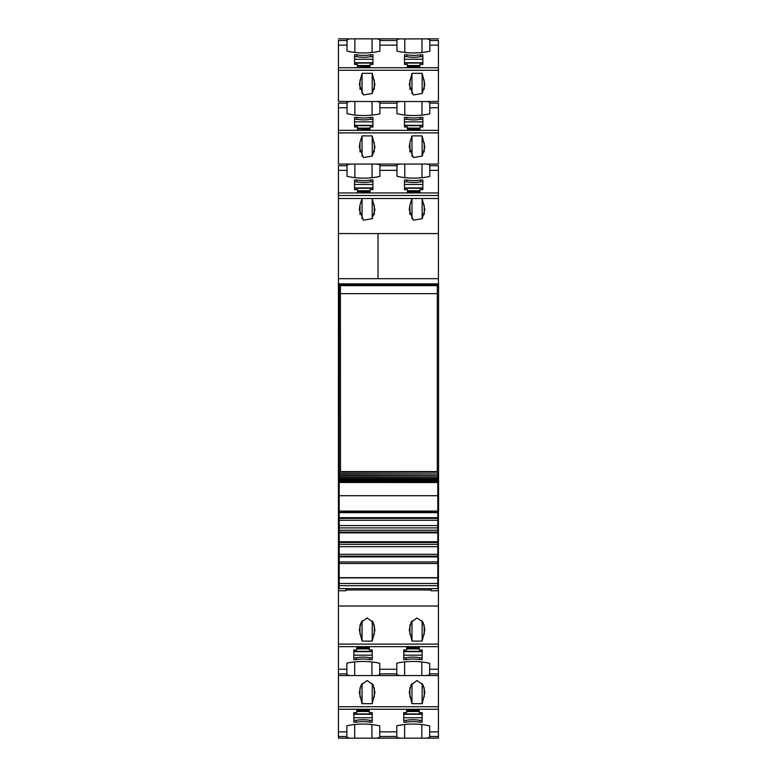 <?xml version="1.0" encoding="UTF-8"?>
<svg xmlns="http://www.w3.org/2000/svg" width="777" height="777" viewBox="0 0 777 777"><rect width="100%" height="100%" fill="white"/><g stroke="black" fill="none" stroke-linecap="round" stroke-linejoin="round"><path stroke-width="1.17" d="M404.778 52.438L404.778 38.937L427.02 38.85L429.817 39.627L429.817 51.214A46.95 28.254 0 0 1 396.95 51.097L396.95 39.627L399.747 38.85L377.088 38.85L379.895 39.627L379.895 51.214A46.95 28.254 0 0 1 347.028 51.097L347.028 39.627L349.825 38.85L377.088 38.85M404.778 38.937L399.747 38.85M421.989 115.093L421.989 101.534L438.422 101.447L438.422 41.132M347.028 45.153L338.422 45.153L338.422 41.132M338.422 45.153L338.422 101.447L349.825 101.447L347.028 102.224L347.028 103.118L338.422 103.118L338.422 164.054L349.825 164.054L347.028 164.821L347.028 165.724L338.422 165.724L338.422 166.327M406.808 54.778A23.475 14.132 0 0 0 420.503 54.778L422.853 54.778L422.853 64.433L419.92 64.433L419.92 66.793L407.401 66.793L407.401 64.433L404.467 64.433L404.467 54.778L406.808 54.778L406.808 56.653L404.467 56.653L404.467 54.778M357.478 66.793L357.478 64.433L354.535 64.433L354.535 54.778L356.886 54.778A23.475 14.132 0 0 0 370.58 54.778L372.931 54.778L372.931 64.433L369.998 64.433L369.998 66.793L357.478 66.307M413.306 94.949L422.173 93.502L424.883 84.557L422.144 73.3L411.975 73.3L409.236 84.557L413.306 94.949M363.383 94.949L372.241 93.502L374.961 84.557L372.222 73.3L362.053 73.3L359.314 84.557L363.383 94.949M372.066 115.093L372.066 101.534L377.088 101.447L379.895 102.224L379.895 113.821A46.95 28.254 0 0 1 347.028 113.695L347.028 103.118M372.066 101.534L349.825 101.447M338.422 103.729L338.422 103.118M438.422 103.729L438.422 164.054L427.02 164.054L429.817 164.821L429.817 176.418A46.95 28.254 0 0 1 396.95 176.292L396.95 164.821L399.747 164.054L377.088 164.054L379.895 164.821L379.895 176.418A46.95 28.254 0 0 1 347.028 176.292L347.028 165.724M427.02 101.447L429.817 102.224L429.817 113.821A46.95 28.254 0 0 1 396.95 113.695L396.95 102.224L399.747 101.447L404.778 101.534L404.778 115.035M421.989 101.534L404.778 101.534M406.808 117.376A23.475 14.132 0 0 0 420.503 117.376L422.853 117.376L422.853 127.03L419.92 127.03L419.92 129.39L407.401 129.39L407.401 127.03L404.467 127.03L404.467 117.376L406.808 117.376L406.808 119.26L404.467 119.26L404.467 117.376M357.478 129.39L357.478 127.03L354.535 127.03L354.535 117.376L356.886 117.376A23.475 14.132 0 0 0 370.58 117.376L372.931 117.376L372.931 127.03L369.998 127.03L369.998 129.39L357.478 128.904M409.906 142.512L411.975 135.897L422.144 135.897L424.883 147.154L422.173 156.099L413.306 157.546L409.236 147.154L409.906 142.512L409.906 151.904M359.984 142.512L362.053 135.897L372.222 135.897L374.961 147.154L372.241 156.099L363.383 157.546L359.314 147.154L359.984 142.512L359.984 151.904M427.02 164.054L399.747 164.054M339.199 511.383L338.422 511.383L338.422 284.46L438.422 284.46L438.422 166.327M377.088 164.054L349.825 164.054M347.028 170.357L338.422 170.357L338.422 165.724M338.422 170.357L338.422 233.566L378.03 233.576L338.422 233.566L338.422 278.69L378.03 278.69L378.03 233.576L378.03 278.69L338.422 278.69L338.422 283.867L438.422 283.867M406.808 179.982A23.475 14.132 0 0 0 420.503 179.982L422.853 179.982L422.853 189.637L419.92 189.637L419.92 191.987L407.401 191.987L407.401 189.637L404.467 189.637L404.467 179.982L406.808 179.982L406.808 181.857L404.467 181.857L404.467 179.982M357.478 191.987L357.478 189.637L354.535 189.637L354.535 179.982L356.886 179.982A23.475 14.132 0 0 0 370.58 179.982L372.931 179.982L372.931 189.637L369.998 189.637L369.998 191.987L357.478 191.511M359.984 214.501L359.984 205.118L359.314 209.761L363.383 220.153L372.241 218.696L374.961 209.761L372.222 198.494L338.422 198.494M409.906 214.501L409.906 205.118L409.236 209.761L413.306 220.153L422.173 218.696L424.883 209.761L422.144 198.494L372.222 198.494L372.222 218.725M359.984 205.118L362.053 198.494L362.053 218.735M409.906 205.118L411.975 198.494L411.975 218.735M438.422 278.69L378.03 278.69M338.422 284.46L338.422 283.867M437.801 517.385L438.422 517.385L438.422 511.383L437.801 511.383L438.578 511.383L437.801 510.596M339.199 511.849L338.422 511.383M438.422 511.849L437.801 511.849M339.199 517.385L338.422 517.385L338.422 511.849M338.422 517.385L338.422 585.615L339.199 585.615M438.422 517.385L438.422 586.392L437.801 586.392M338.422 585.615L338.422 586.392L339.199 586.392M338.422 586.392L338.422 590.773L345.852 590.773L345.852 588.626M438.422 606.031L338.422 606.031L338.422 644.114L438.422 644.114L438.422 590.773L431.148 590.773L431.148 588.626M338.422 606.031L338.422 590.773M411.975 641.103L422.144 641.103L424.883 629.846L423.086 622.338L417.055 617.948L411.033 622.338L409.236 629.846L411.975 641.103L411.975 620.872M362.053 641.103L372.222 641.103L374.961 629.846L373.164 622.338L367.132 617.948L361.111 622.338L359.314 629.846L362.053 641.103L362.053 620.872M438.422 644.114L438.422 738.15L426.855 738.15L429.662 737.373L429.662 736.479L438.422 736.479M338.422 644.114L338.422 646.649L438.422 646.649M346.872 669.25L338.422 669.25L338.422 673.882L346.872 673.882L346.872 663.179A46.95 28.254 180 0 1 379.739 663.305L379.739 673.882L396.794 673.882L396.794 663.179A46.95 28.254 180 0 1 429.662 663.305L429.662 674.776L426.855 675.553L438.422 675.553M338.422 669.25L338.422 646.649M406.109 659.624L403.758 659.624L403.758 649.97L406.692 649.97L406.692 647.61L419.211 647.61L419.211 649.97L422.144 649.97L422.144 659.624L419.803 659.624A23.475 14.132 180 0 0 406.109 659.624L406.109 657.75A23.475 14.132 0 0 1 419.803 657.75L419.803 659.624M369.289 647.61L356.769 647.61L356.769 649.97L353.836 649.97L353.836 659.624L356.187 659.624A23.475 14.132 180 0 1 369.881 659.624L372.222 659.624L372.222 649.97L369.289 649.97L369.289 648.096M379.739 673.882L379.739 674.776L376.932 675.553L399.592 675.553L396.794 674.776L396.794 673.882M338.422 673.882L338.422 675.553L376.932 675.553M349.669 675.553L346.872 674.776L346.872 673.882M399.592 675.553L426.855 675.553M338.422 675.553L338.422 709.246L438.422 709.246M411.975 703.7L422.144 703.7L424.883 692.443L423.086 684.935L417.055 680.555L411.033 684.935L409.236 692.443L411.975 703.7L411.975 683.469M362.053 703.7L372.222 703.7L374.961 692.443L373.164 684.935L367.132 680.555L361.111 684.935L359.314 692.443L362.053 703.7L362.053 683.469M346.872 731.847L338.422 731.847L338.422 736.479L346.872 736.479L346.872 725.786A46.95 28.254 180 0 1 379.739 725.903L379.739 736.479L396.794 736.479L396.794 725.786A46.95 28.254 180 0 1 429.662 725.903L429.662 736.479M338.422 731.847L338.422 709.246M406.109 722.221L403.758 722.221L403.758 712.567L406.692 712.567L406.692 710.207L419.211 710.207L419.211 712.567L422.144 712.567L422.144 722.221L419.803 722.221A23.475 14.132 180 0 0 406.109 722.221L406.109 720.347A23.475 14.132 0 0 1 419.803 720.347L419.803 722.221M369.289 710.207L356.769 710.207L356.769 712.567L353.836 712.567L353.836 722.221L356.187 722.221A23.475 14.132 180 0 1 369.881 722.221L372.222 722.221L372.222 712.567L369.289 712.567L369.289 710.693M379.739 736.479L379.739 737.373L376.932 738.15L399.592 738.15L396.794 737.373L396.794 736.479M338.422 736.479L338.422 738.15L376.932 738.15M349.669 738.15L346.872 737.373L346.872 736.479M399.592 738.15L426.855 738.15M438.422 590.773L438.422 586.392M437.801 585.615L438.422 585.615M422.853 54.778L422.853 56.653L420.503 56.653L420.503 54.778M372.931 54.778L372.931 56.653L370.58 56.653A23.475 14.132 180 0 1 356.886 56.653L354.535 56.653L354.535 54.778M370.58 56.653L370.58 54.778M356.886 56.653L356.886 54.778M411.975 93.531L411.975 73.3M422.144 93.531L422.144 73.3M362.053 93.531L362.053 73.3M372.222 93.531L372.222 73.3M422.853 117.376L422.853 119.26L420.503 119.26L420.503 117.376M372.931 117.376L372.931 119.26L370.58 119.26A23.475 14.132 180 0 1 356.886 119.26L354.535 119.26L354.535 117.376M370.58 119.26L370.58 117.376M356.886 119.26L356.886 117.376M411.975 156.138L411.975 135.897M422.144 156.128L422.144 135.897M362.053 156.138L362.053 135.897M372.222 156.128L372.222 135.897M422.853 179.982L422.853 181.857L420.503 181.857L420.503 179.982M372.931 179.982L372.931 181.857L370.58 181.857A23.475 14.132 180 0 1 356.886 181.857L354.535 181.857L354.535 179.982M370.58 181.857L370.58 179.982M356.886 181.857L356.886 179.982M422.144 218.725L422.144 198.494L438.422 198.494M422.144 620.872L422.144 641.103M372.222 620.872L372.222 641.103M419.803 657.75L422.144 657.75L422.144 659.624M406.109 657.75L403.758 657.75L403.758 659.624M353.836 659.624L353.836 657.75L356.187 657.75A23.475 14.132 0 0 1 369.881 657.75L372.222 657.75L372.222 659.624M356.187 657.75L356.187 659.624M369.881 657.75L369.881 659.624M422.144 683.469L422.144 703.7M372.222 683.469L372.222 703.7M419.803 720.347L422.144 720.347L422.144 722.221M406.109 720.347L403.758 720.347L403.758 722.221M353.836 722.221L353.836 720.347L356.187 720.347A23.475 14.132 0 0 1 369.881 720.347L372.222 720.347L372.222 722.221M356.187 720.347L356.187 722.221M369.881 720.347L369.881 722.221M353.836 649.97L353.836 651.33L372.222 651.33L372.222 649.97M356.769 648.096L356.769 647.61M353.836 712.567L353.836 713.927L372.222 713.927L372.222 712.567M356.769 710.693L356.769 710.207M372.931 189.637L372.931 188.267L354.535 188.267L354.535 189.637M372.931 127.03L372.931 125.67L354.535 125.67L354.535 127.03M369.998 128.904L369.998 129.39M372.931 64.433L372.931 63.073L354.535 63.073L354.535 64.433M369.998 66.307L369.998 66.793M403.758 649.97L403.758 651.33L422.144 651.33L422.144 649.97M406.692 648.096L406.692 647.61M419.211 648.096L419.211 647.61M403.758 712.567L403.758 713.927L422.144 713.927L422.144 712.567M406.692 710.693L406.692 710.207M419.211 710.693L419.211 710.207M420.503 181.857A23.475 14.132 180 0 1 406.808 181.857M422.853 189.637L422.853 188.267L404.467 188.267L404.467 189.637M420.503 119.26A23.475 14.132 180 0 1 406.808 119.26M422.853 127.03L422.853 125.67L404.467 125.67L404.467 127.03M419.92 128.904L419.92 129.39M407.401 128.904L407.401 129.39M420.503 56.653A23.475 14.132 180 0 1 406.808 56.653M422.853 64.433L422.853 63.073L404.467 63.073L404.467 64.433M419.92 66.307L419.92 66.793M407.401 66.307L407.401 66.793M431.148 589.986L345.852 589.986M339.199 473.98L437.801 473.98L339.199 473.659L339.199 471.998M437.801 473.659L437.801 471.998M339.199 475.611L437.801 475.611L339.199 475.378L339.199 474.223M437.801 475.378L437.801 474.223M339.199 477.097L437.801 477.097L339.199 476.952L339.199 475.903M437.801 476.952L437.801 475.903M339.199 478.428L437.801 478.428L339.199 478.37L339.199 477.428M437.801 478.37L437.801 477.428M339.199 479.642L339.199 478.797M437.801 479.642L437.801 478.797M339.199 480.749L339.199 480.021M437.801 480.749L437.801 480.021M339.199 481.701L339.199 481.08M437.801 481.701L437.801 481.08M437.801 495.571L437.801 482.478L339.199 482.478L339.199 481.973M437.801 482.478L437.801 481.973M437.801 482.556L339.199 482.478L339.199 495.571M437.801 511.081L339.199 511.081L339.199 495.716L339.199 512.645L437.801 512.645L437.801 495.716L339.199 495.716M339.199 517.676L339.199 512.645L437.801 512.645L437.801 517.676L339.199 517.676L339.199 518.414L437.801 518.414L437.801 517.676M437.801 585.683L339.199 585.683L339.199 588.626L437.801 588.626L437.801 520.279L339.199 520.279L339.199 518.414M437.801 520.279L437.801 518.414M437.801 527.904L339.199 527.904L339.199 520.279M437.801 530.254L339.199 530.254L339.199 527.904M437.801 532.109L339.199 532.109L339.199 530.254M437.801 532.857L339.199 532.857L339.199 532.109M437.801 541.734L339.199 541.734L339.199 532.857M437.801 542.482L339.199 542.482L339.199 541.734M437.801 544.337L339.199 544.337L339.199 542.482M437.801 546.687L339.199 546.687L339.199 544.337M437.801 554.312L339.199 554.312L339.199 546.687M437.801 556.177L339.199 556.177L339.199 554.312M437.801 556.915L339.199 556.915L339.199 556.177M437.801 561.946L339.199 561.946L339.199 556.915M437.801 577.67L339.199 577.67L339.199 561.946M339.199 585.683L339.199 577.67M437.801 471.59L339.199 471.59L339.199 284.46L438.578 284.46L437.373 285.664L437.296 293.648L437.296 471.59M438.578 511.383L438.578 284.46M340.491 471.59L340.404 285.664L437.373 285.664M339.199 284.46L340.404 285.664M340.491 293.648L437.296 293.648M396.95 40.521L379.895 40.521M438.422 40.521L429.817 40.521M347.028 40.521L338.422 40.521M396.95 45.153L379.895 45.153M438.422 67.754L338.422 67.754M438.422 45.153L429.817 45.153M438.422 70.289L338.422 70.289M396.95 103.118L379.895 103.118M438.422 103.118L429.817 103.118M347.028 107.75L338.422 107.75M396.95 107.75L379.895 107.75M438.422 130.351L338.422 130.351M438.422 107.75L429.817 107.75M438.422 132.886L338.422 132.886M396.95 165.724L379.895 165.724M438.422 165.724L429.817 165.724M396.95 170.357L379.895 170.357M438.422 192.949L338.422 192.949M438.422 170.357L429.817 170.357M438.422 195.493L338.422 195.493M438.422 233.566L378.03 233.566M338.422 583.537L339.199 583.537M437.801 583.537L438.422 583.537M396.794 669.25L379.739 669.25M438.422 669.25L429.662 669.25M429.662 673.882L438.422 673.882M338.422 706.711L438.422 706.711M396.794 731.847L379.739 731.847M438.422 731.847L429.662 731.847M421.989 38.937L421.989 52.496M354.856 52.438L354.856 38.937M372.066 38.937L372.066 52.496M409.906 89.297L409.906 79.914M424.213 89.306L424.213 79.914M359.984 89.297L359.984 79.914M374.291 89.306L374.291 79.914M354.856 101.534L354.856 115.035M424.213 151.904L424.213 142.512M374.291 151.904L374.291 142.512M404.778 177.632L404.778 164.141M421.989 164.141L421.989 177.69M354.856 177.632L354.856 164.141M372.066 164.141L372.066 177.69M374.291 214.501L374.291 205.118M424.213 214.501L424.213 205.118M409.906 625.096L409.906 634.488M424.213 625.096L424.213 634.488M359.984 625.096L359.984 634.488M374.291 625.096L374.291 634.488M371.911 661.965L371.911 675.466M354.7 675.466L354.7 661.907M421.833 661.965L421.833 675.466M404.623 675.466L404.623 661.907M409.906 687.694L409.906 697.086M424.213 687.703L424.213 697.086M359.984 687.694L359.984 697.086M374.291 687.703L374.291 697.086M371.911 724.562L371.911 738.063M354.7 738.063L354.7 724.504M421.833 724.562L421.833 738.063M404.623 738.063L404.623 724.504M353.836 655.157L372.222 655.157M353.836 651.67L372.222 651.67M356.769 648.329L369.289 648.329M353.836 717.754L372.222 717.754M353.836 714.277L372.222 714.277M356.769 710.926L369.289 710.926M372.931 184.44L354.535 184.44M372.931 187.927L354.535 187.927M369.998 191.268L357.478 191.268M372.931 121.843L354.535 121.843M372.931 125.33L354.535 125.33M369.998 128.671L357.478 128.671M372.931 59.246L354.535 59.246M372.931 62.723L354.535 62.723M369.998 66.074L357.478 66.074M403.758 655.157L422.144 655.157M403.758 651.67L422.144 651.67M406.692 648.329L419.211 648.329M403.758 717.754L422.144 717.754M403.758 714.277L422.144 714.277M406.692 710.926L419.211 710.926M422.853 184.44L404.467 184.44M422.853 187.927L404.467 187.927M419.92 191.268L407.401 191.268M422.853 121.843L404.467 121.843M422.853 125.33L404.467 125.33M419.92 128.671L407.401 128.671M422.853 59.246L404.467 59.246M422.853 62.723L404.467 62.723M419.92 66.074L407.401 66.074M437.801 512.121L339.199 512.121M437.801 525.563L339.199 525.563M437.801 563.51L339.199 563.51M437.801 577.903L339.199 577.903M437.801 583.469L339.199 583.469M427.02 38.85L438.422 38.85M338.422 38.85L349.825 38.85M377.088 101.447L399.747 101.447M356.769 648.882L369.289 648.882M356.769 711.479L369.289 711.479M369.998 190.724L357.478 190.724M369.998 128.118L357.478 128.118M369.998 65.521L357.478 65.521M406.692 648.882L419.211 648.882M406.692 711.479L419.211 711.479M419.92 190.724L407.401 190.724M419.92 128.118L407.401 128.118M419.92 65.521L407.401 65.521M339.199 472.193L437.801 472.193M339.199 479.594L437.801 479.594M339.199 480.604L437.801 480.604M339.199 481.449L437.801 481.449"/></g></svg>
